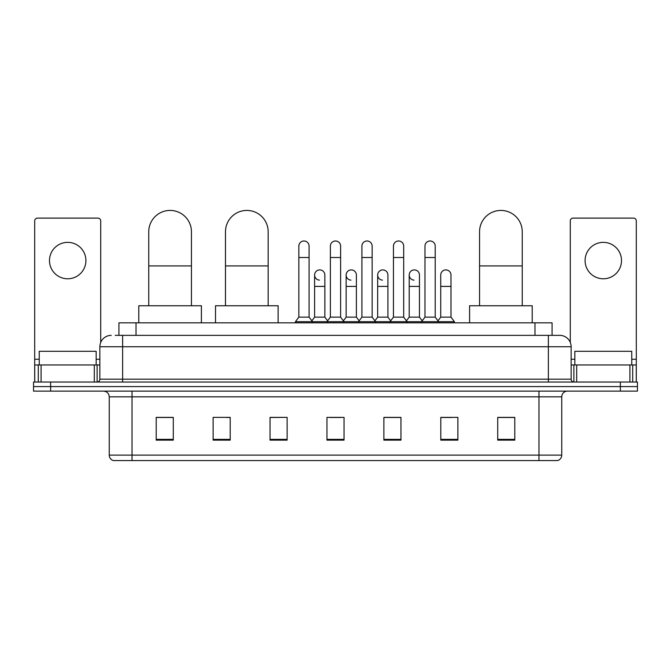 <?xml version="1.0" encoding="UTF-8"?>
<svg xmlns="http://www.w3.org/2000/svg" width="671" height="671" viewBox="0 0 671 671"><rect width="100%" height="100%" fill="white"/><g stroke="black" fill="none" stroke-linecap="round" stroke-linejoin="round"><path stroke-width="1.01" d="M118.935 335.357L118.935 322.835L552.065 322.835L552.065 335.357M115.487 335.357L559.757 335.357A11.382 11.382 0 0 1 571.138 346.739L571.138 379.182C571.289 380.893 572.246 381.849 573.99 382.034M115.227 335.357L122.625 335.357L122.625 346.739L99.862 346.739L99.862 379.182A2.843 2.843 0 0 1 97.01 382.034M111.243 335.357A11.382 11.382 0 0 0 99.862 346.739M50.627 382.034L33.55 382.034L33.55 386.58L50.627 386.58L33.55 386.58L33.55 391.134L50.627 391.134L50.627 386.58L620.373 386.58L50.627 386.58L50.627 382.034L620.373 382.034L620.373 386.58L637.45 386.58L620.373 386.58L620.373 391.134L50.627 391.134M620.373 391.134L637.45 391.134L637.45 382.034L620.373 382.034M571.138 346.739L548.375 346.739L548.375 335.357L559.757 335.357M561.753 455.114C561.593 457.84 560.226 459.66 557.651 460.574L538.981 460.574L538.981 455.114L561.753 455.114L561.753 396.829A5.695 5.695 0 0 1 567.44 391.134M538.981 460.574L113.349 460.574A5.695 5.695 0 0 1 109.247 455.114L109.247 396.829C108.912 393.374 107.016 391.478 103.56 391.134M514.791 440.142L514.791 417.379L497.714 417.379L497.714 440.142L514.791 440.142M457.874 440.142L457.874 417.379L440.797 417.379L440.797 440.142L457.874 440.142M400.956 440.142L400.956 417.379L383.879 417.379L383.879 440.142L400.956 440.142M173.286 440.142L173.286 417.379L156.209 417.379L156.209 440.142L173.286 440.142M230.203 440.142L230.203 417.379L213.126 417.379L213.126 440.142L230.203 440.142M287.121 440.142L287.121 417.379L270.044 417.379L270.044 440.142L287.121 440.142M344.038 440.142L344.038 417.379L326.962 417.379L326.962 440.142L344.038 440.142M440.797 417.488L451.558 417.488M287.121 417.379L270.044 417.488L287.121 417.379M226.328 417.488L230.203 417.488M392.87 417.488L388.492 417.488M329.805 417.488L341.195 417.488M173.286 417.488L156.209 417.488M400.956 417.488L383.879 417.488M514.791 417.488L497.714 417.488M96.163 364.957L96.163 351.294L39.245 351.294L39.245 364.957M67.704 242.357A18.218 18.218 0 0 0 49.486 260.566A18.218 18.218 0 0 0 67.704 278.784A18.218 18.218 0 0 0 85.913 260.566A18.218 18.218 0 0 0 67.704 242.357M94.309 382.034L94.309 364.957L41.09 364.957L41.09 382.034M100.717 342.42L100.717 220.952A2.843 2.843 0 0 0 97.865 218.109L37.534 218.109A2.843 2.843 0 0 0 34.691 220.952L34.691 364.957L41.09 364.957M94.309 364.957L99.862 364.957M34.691 382.034L34.691 364.957M148.752 305.758L148.752 231.763A21.346 21.346 0 0 1 170.099 210.426A21.346 21.346 0 0 1 191.445 231.763A21.346 21.346 0 0 0 170.099 210.426M191.445 305.758L191.445 231.763M201.401 322.835L201.401 305.758L138.788 305.758L138.788 322.835M225.481 305.758L225.481 231.763A21.346 21.346 0 0 1 246.819 210.426A21.346 21.346 0 0 1 268.165 231.763A21.346 21.346 0 0 0 246.819 210.426M268.165 305.758L268.165 231.763M278.13 322.835L278.13 305.758L215.517 305.758L215.517 322.835M479.555 305.758L479.555 231.763A21.346 21.346 0 0 1 500.902 210.426A21.346 21.346 0 0 1 522.248 231.763A21.346 21.346 0 0 0 500.902 210.426M522.248 305.758L522.248 231.763M532.212 322.835L532.212 305.758L469.599 305.758L469.599 322.835M298.847 257.496L309.088 257.496L309.088 317.14L298.847 317.14L298.847 246.114A5.125 5.125 0 0 1 304.29 240.998A5.125 5.125 0 0 1 309.088 246.114A5.125 5.125 0 0 0 304.29 240.998M298.847 317.14L295.433 321.694L295.433 322.835M309.088 317.14L312.501 321.694L295.433 321.694M330.375 317.14L330.375 257.496L340.625 257.496L340.625 317.14L330.375 317.14L326.962 321.694L312.501 321.694L312.501 322.835M330.375 257.496L330.375 246.114A5.125 5.125 0 0 1 335.819 240.998A5.125 5.125 0 0 1 340.625 246.114A5.125 5.125 0 0 0 335.819 240.998M340.625 317.14L344.038 321.694L326.962 321.694L326.962 322.835M361.912 317.14L361.912 257.496L372.153 257.496L372.153 317.14L361.912 317.14L358.499 321.694L344.038 321.694L344.038 322.835M361.912 257.496L361.912 246.114A5.125 5.125 0 0 1 367.356 240.998A5.125 5.125 0 0 1 372.153 246.114A5.125 5.125 0 0 0 367.356 240.998M372.153 317.14L375.567 321.694L358.499 321.694L358.499 322.835M393.441 317.14L393.441 257.496L403.69 257.496L403.69 317.14L393.441 317.14L390.027 321.694L375.567 321.694L375.567 322.835M393.441 257.496L393.441 246.114A5.125 5.125 0 0 1 398.884 240.998A5.125 5.125 0 0 1 403.69 246.114A5.125 5.125 0 0 0 398.884 240.998M403.69 317.14L407.104 321.694L390.027 321.694L390.027 322.835M424.978 317.14L424.978 257.496L435.219 257.496L435.219 317.14L424.978 317.14L421.564 321.694L407.104 321.694L407.104 322.835M424.978 257.496L424.978 246.114A5.125 5.125 0 0 1 430.421 240.998A5.125 5.125 0 0 1 435.219 246.114A5.125 5.125 0 0 0 430.421 240.998M435.219 317.14L438.633 321.694L421.564 321.694L421.564 322.835M450.987 317.14L450.987 286.408L440.738 286.408L440.738 317.14L450.987 317.14L454.401 321.694L438.633 321.694L438.633 322.835M319.413 280.134A5.125 5.125 0 0 1 314.615 275.026A5.125 5.125 0 0 1 320.059 269.91A5.125 5.125 0 0 1 324.856 275.026L324.856 286.408L314.615 286.408L314.615 275.026M324.856 286.408L324.856 317.14L314.615 317.14L314.615 286.408M314.615 317.14L311.847 320.822M324.856 317.14L327.616 320.822M350.941 280.134A5.125 5.125 0 0 1 346.144 275.026A5.125 5.125 0 0 1 351.587 269.91A5.125 5.125 0 0 1 356.385 275.026L356.385 286.408L346.144 286.408L346.144 275.026M356.385 286.408L356.385 317.14L346.144 317.14L346.144 286.408M346.144 317.14L343.384 320.822M356.385 317.14L359.153 320.822M382.478 280.134A5.125 5.125 0 0 1 377.672 275.026A5.125 5.125 0 0 1 383.124 269.91A5.125 5.125 0 0 1 387.922 275.026L387.922 286.408L377.672 286.408L377.672 275.026M387.922 286.408L387.922 317.14L377.672 317.14L377.672 286.408M377.672 317.14L374.913 320.822M387.922 317.14L390.681 320.822M414.007 280.134A5.125 5.125 0 0 1 409.209 275.026A5.125 5.125 0 0 1 414.653 269.91A5.125 5.125 0 0 1 419.45 275.026L419.45 286.408L409.209 286.408L409.209 275.026M419.45 286.408L419.45 317.14L409.209 317.14L409.209 286.408M409.209 317.14L406.45 320.822M419.45 317.14L422.218 320.822M440.738 286.408L440.738 275.026A5.125 5.125 0 0 1 446.19 269.91A5.125 5.125 0 0 1 450.987 275.026L450.987 286.408M440.738 317.14L437.978 320.822M454.401 321.694L454.401 322.835M603.296 242.357A18.218 18.218 0 0 0 585.087 260.566A18.218 18.218 0 0 0 603.296 278.784A18.218 18.218 0 0 0 621.514 260.566A18.218 18.218 0 0 0 603.296 242.357M629.91 382.034L629.91 364.957L576.691 364.957L576.691 382.034M636.309 382.034L636.309 364.957L636.309 382.034M629.91 364.957L636.309 364.957L636.309 220.952A2.843 2.843 0 0 0 633.466 218.109L573.135 218.109A2.843 2.843 0 0 0 570.283 220.952L570.283 342.42M571.138 364.957L576.691 364.957M631.755 364.957L631.755 351.294L574.837 351.294L574.837 364.957M136.012 335.357L136.012 322.835M534.988 335.357L534.988 322.835M122.625 382.034L122.625 379.182L571.138 379.182M99.862 379.182L122.625 379.182L122.625 346.739L548.375 346.739L548.375 382.034M538.981 391.134L538.981 396.829L109.247 396.829M561.753 396.829L538.981 396.829L538.981 455.114L132.019 455.114L132.019 460.574M109.247 455.114L132.019 455.114L132.019 391.134M344.038 439.354L326.962 439.354M287.121 439.354L270.044 439.354M230.203 439.354L213.126 439.354M173.286 439.354L156.209 439.354M400.956 439.354L383.879 439.354M457.874 439.354L440.797 439.354M514.791 439.354L497.714 439.354M99.862 359.262L96.163 359.262M39.245 359.262L34.691 359.262M97.11 364.957L97.11 382.025M34.733 364.957L34.733 382.034M38.289 382.034L38.289 364.957M148.752 265.917L191.445 265.917M225.481 265.917L268.165 265.917M479.555 265.917L522.248 265.917M636.309 359.262L631.755 359.262M574.837 359.262L571.138 359.262M636.267 382.034L636.267 364.957M632.711 364.957L632.711 382.034M573.89 382.025L573.89 364.957M309.088 257.496L309.088 246.114M340.625 257.496L340.625 246.114M372.153 257.496L372.153 246.114M403.69 257.496L403.69 246.114M435.219 257.496L435.219 246.114"/></g></svg>
